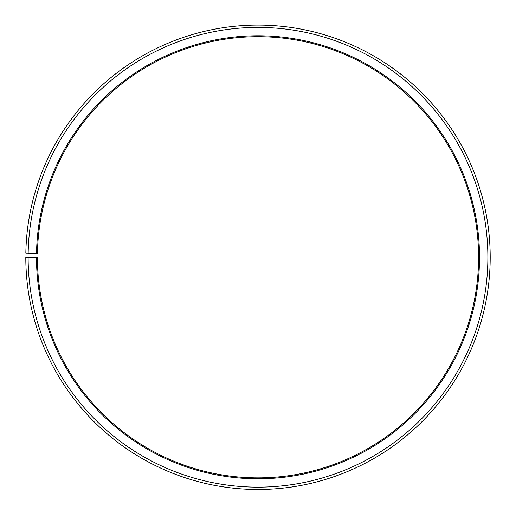 <?xml version="1.0" encoding="UTF-8"?>
<svg xmlns="http://www.w3.org/2000/svg" width="516" height="516" viewBox="0 0 516 516"><rect width="100%" height="100%" fill="white"/><g stroke="black" fill="none" stroke-linecap="round" stroke-linejoin="round"><path stroke-width="0.39" stroke-dasharray="2.58 1.94" d="M36.513 253.414A221.519 221.519 0 0 1 259.935 35.772A221.519 221.519 0 0 1 479.519 257.278A221.519 221.519 0 0 1 258 478.796A221.519 221.519 0 0 1 36.481 257.278L37.41 257.278A220.59 220.59 0 0 0 258 477.868A220.59 220.59 0 0 0 478.59 257.278A220.59 220.59 0 0 0 259.922 36.7A220.59 220.59 0 0 0 37.442 253.427L25.832 253.227A232.2 232.2 0 0 1 260.025 25.09A232.2 232.2 0 0 1 490.2 257.278A232.2 232.2 0 0 1 258 489.478A232.2 232.2 0 0 1 25.8 257.278L28.122 257.278A229.878 229.878 0 0 0 258 487.156A229.878 229.878 0 0 0 487.878 257.278A229.878 229.878 0 0 0 260.006 27.413A229.878 229.878 0 0 0 28.154 253.266M36.481 257.278L28.122 257.278"/><path stroke-width="0.77" d="M478.59 257.278A220.59 220.59 0 0 0 259.922 36.7A220.59 220.59 0 0 0 37.442 253.427L36.513 253.414A221.519 221.519 0 0 1 259.935 35.772A221.519 221.519 0 0 1 479.519 257.278A221.519 221.519 0 0 1 258 478.796A221.519 221.519 0 0 1 36.481 257.278L37.41 257.278A220.59 220.59 0 0 0 258 477.868A220.59 220.59 0 0 0 478.59 257.278M28.154 253.266L25.832 253.227A232.2 232.2 0 0 1 260.025 25.09A232.2 232.2 0 0 1 490.2 257.278A232.2 232.2 0 0 1 258 489.478A232.2 232.2 0 0 1 25.8 257.278L28.122 257.278A229.878 229.878 0 0 0 258 487.156A229.878 229.878 0 0 0 487.878 257.278A229.878 229.878 0 0 0 260.006 27.413A229.878 229.878 0 0 0 28.154 253.266L36.513 253.414M28.122 257.278L36.481 257.278"/></g></svg>
